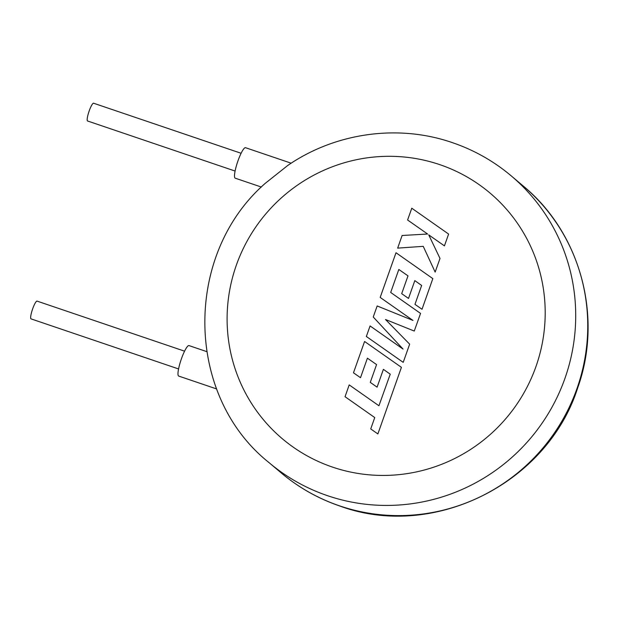 <?xml version="1.0" encoding="UTF-8"?>
<svg xmlns="http://www.w3.org/2000/svg" width="619" height="619" viewBox="0 0 619 619"><rect width="100%" height="100%" fill="white"/><g stroke="black" fill="none" stroke-linecap="round" stroke-linejoin="round"><path stroke-width="0.93" d="M345.023 396.702L374.75 417.57L370.727 428.928L377.869 433.934L401.421 367.338L364.583 341.471L353.48 372.808L360.506 377.698L367.415 358.177L376.576 364.583L370.278 382.38L377.095 387.146L383.393 369.342L390.241 374.186L378.929 405.755L349.201 384.894L345.046 396.725M409.631 344.149L385.498 319.497L414.266 331.049L420.549 313.407L390.69 292.454L398.829 269.458L407.998 275.857L401.692 293.661L408.509 298.428L414.815 280.624L421.655 285.46L414.962 304.355L422.011 309.276L432.836 278.612L395.998 252.745L380.182 297.422L412.981 320.433L377.157 305.956L373.242 317.013L403.039 349.062L370.077 325.942L366.347 336.481L403.209 362.363L409.654 344.172M397.638 248.118L423.241 246.347L435.149 272.081L440.008 258.448L428.719 234.864L444.434 245.875L448.613 234.067L411.774 208.208L407.596 220L427.605 234.021L402.11 235.499L397.661 248.134M93.724 103.288A9.386 1.718 108.7 0 0 93.616 103.226A9.386 1.718 108.7 0 0 89.082 111.242A9.386 1.718 108.7 0 0 87.472 120.929A9.386 1.718 108.7 0 0 87.581 120.991L235.081 171.053M291.162 163.192L245.526 147.701A16.086 2.94 108.7 0 0 237.766 161.443A16.086 2.94 108.7 0 0 235.003 178.063A16.086 2.94 108.7 0 0 235.189 178.171L261.365 187.054M268.963 462.555A187.673 184.036 130.2 0 0 327.668 495.734A187.673 184.036 130.2 0 0 550.484 409.871A187.673 184.036 130.2 0 0 511.356 175.982C493.792 161.172 474.123 150.053 452.342 142.625C398.327 123.901 335.544 132.628 287.874 165.374L265.242 183.348C183.294 254.796 184.949 395.804 268.963 462.555L280.995 472.73A187.673 184.036 -49.8 0 0 339.707 505.909A187.673 184.036 -49.8 0 0 562.516 420.053A187.673 184.036 -49.8 0 0 523.395 186.157C580.614 233.278 603.123 317.083 577.759 387.703C547.475 483.478 433.315 540.472 340.017 506.087C318.236 498.659 298.559 487.54 280.995 472.73M178.558 368.947L31.058 318.886A9.386 1.718 -71.3 0 1 30.95 318.824A9.386 1.718 -71.3 0 1 32.559 309.129A9.386 1.718 -71.3 0 1 37.094 301.113L184.586 351.174M206.607 351.569L189.004 345.595A16.086 2.94 108.7 0 0 181.235 359.337A16.086 2.94 108.7 0 0 178.481 375.95A16.086 2.94 108.7 0 0 178.667 376.058L216.658 388.956M332.589 467.128A160.863 157.744 -49.8 0 0 535.907 366.703A160.863 157.744 -49.8 0 0 439.714 164.615A160.863 157.744 -49.8 0 0 236.388 265.048A160.863 157.744 -49.8 0 0 332.589 467.128M241.116 153.28L93.616 103.226M511.356 175.982L523.395 186.157"/></g></svg>
